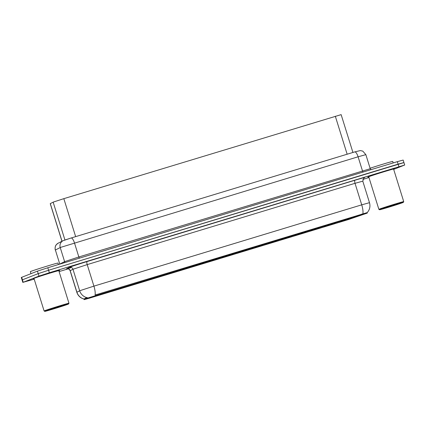 <?xml version="1.0" encoding="UTF-8"?>
<svg xmlns="http://www.w3.org/2000/svg" width="426" height="426" viewBox="0 0 426 426"><rect width="100%" height="100%" fill="white"/><g stroke="black" fill="none" stroke-linecap="round" stroke-linejoin="round"><path stroke-width="0.64" d="M116.181 289.813L108.087 292.305L116.181 289.813M130.782 285.383L122.688 287.87L130.782 285.383M145.388 280.952L137.289 283.439L145.388 280.952M159.99 276.517L151.896 279.009L159.99 276.517M174.591 272.086L166.497 274.573L174.591 272.086M189.197 267.65L181.103 270.143L189.197 267.65M203.798 263.22L195.704 265.707L203.798 263.22M218.405 258.784L210.306 261.276L218.405 258.784M233.006 254.354L224.912 256.841L233.006 254.354M247.607 249.924L239.513 252.41L247.607 249.924M262.214 245.488L254.12 247.98L262.214 245.488M276.815 241.057L268.721 243.544L276.815 241.057M291.421 236.622L283.322 239.114L291.421 236.622M306.022 232.191L297.928 234.678L306.022 232.191M320.624 227.756L312.53 230.248L320.624 227.756M335.23 223.325L327.136 225.812L335.23 223.325M349.831 218.895L341.737 221.382L349.831 218.895M101.574 294.249L93.48 296.736L101.574 294.249M113.54 290.207L105.446 292.699L113.54 290.207M128.141 285.777L120.047 288.264L128.141 285.777M142.747 281.341L134.653 283.833L142.747 281.341M157.348 276.911L149.254 279.397L157.348 276.911M171.955 272.475L163.856 274.967L171.955 272.475M186.556 268.045L178.462 270.531L186.556 268.045M201.157 263.614L193.063 266.101L201.157 263.614M215.764 259.178L207.67 261.67L215.764 259.178M230.365 254.748L222.271 257.235L230.365 254.748M244.971 250.312L236.872 252.804L244.971 250.312M259.572 245.882L251.478 248.369L259.572 245.882M274.174 241.446L266.08 243.938L274.174 241.446M288.78 237.016L280.686 239.503L288.78 237.016M303.381 232.585L295.287 235.072L303.381 232.585M317.988 228.15L309.888 230.642L317.988 228.15M332.589 223.719L324.495 226.206L332.589 223.719M347.19 219.284L339.096 221.776L347.19 219.284M361.796 214.853L353.702 217.34L361.796 214.853M98.939 294.643L90.839 297.13L98.939 294.643M61.956 241.276L50.236 203.644L53.458 202.025L63.825 198.66L341.141 114.637L352.925 152.465M86.718 298.338L367.271 213.085L348.601 219.507L89.401 298.184L84.162 299.638L86.718 298.338L86.505 297.662L87.245 297.566M33.606 278.423A14.026 0.319 162.7 0 0 32.999 278.716A14.026 0.319 162.7 0 0 34 278.524A13.877 0.314 162.7 0 1 33.137 278.673A13.877 0.314 162.7 0 1 33.739 278.386A13.877 0.314 162.7 0 1 48.335 273.609A13.877 0.314 162.7 0 1 59.64 270.414A13.877 0.314 162.7 0 1 59.044 270.702A13.877 0.314 162.7 0 1 58.847 270.776A14.026 0.319 162.7 0 0 59.177 270.664A14.026 0.319 162.7 0 0 59.778 270.372A14.026 0.319 162.7 0 0 48.356 273.604A14.026 0.319 162.7 0 0 33.606 278.423M394.396 168.755L394.407 168.802A13.877 0.314 162.7 0 1 393.81 169.085A13.877 0.314 162.7 0 1 393.613 169.165A14.026 0.319 162.7 0 0 393.943 169.047A14.026 0.319 162.7 0 0 394.545 168.755A14.026 0.319 162.7 0 0 383.123 171.987A14.026 0.319 162.7 0 0 368.373 176.806A14.026 0.319 162.7 0 0 367.766 177.099A14.026 0.319 162.7 0 0 368.772 176.912M84.076 299.084C80.461 298.083 78.043 295.809 76.813 292.263L80.088 290.617L93.917 286.134A10.123 3.078 73.1 0 1 95.094 295.021L367.026 212.643M86.797 297.614L86.803 297.614A10.123 10.027 63.2 0 1 79.678 290.793L72.974 269.264L70.109 270.734C69.001 268.183 66.472 268.737 67.074 268.737L67.542 268.63M393.677 169.372L404.7 165.027L403.928 162.54L398.108 164.159L48.575 270.254L38.207 273.62L22.072 279.962L38.207 273.62L48.575 270.254L403.55 162.721M71.158 267.635A14.457 0.33 -17.3 0 1 66.6 268.753A2.891 2.865 -116.8 0 1 70.194 270.67L76.904 292.199A10.123 10.027 63.2 0 0 83.965 299.004L86.505 297.662M404.7 165.027L49.352 272.736L38.979 276.101L23.222 282.268L34.197 279.152M59.097 271.591L68.192 268.833M362.798 179.41L368.964 177.535M403.928 162.54L403.15 160.059L397.33 161.672L47.803 267.768L37.435 271.133L21.3 277.475L22.85 282.443M58.421 264.546L57.957 263.066A14.457 0.33 162.7 0 0 46.184 266.394A14.457 0.33 162.7 0 0 30.976 271.367A14.457 0.33 162.7 0 0 30.352 271.666L30.97 273.662M68.959 303.243L58.815 270.675A13.014 0.293 162.7 0 0 48.213 273.668A13.014 0.293 162.7 0 0 34.527 278.146A13.014 0.293 162.7 0 0 33.968 278.412L44.112 310.98A13.014 0.293 162.7 0 0 44.118 310.985A13.014 0.293 162.7 0 1 44.671 310.714A13.014 0.293 162.7 0 1 58.357 306.235A13.014 0.293 162.7 0 1 68.959 303.243A13.014 0.293 162.7 0 1 68.953 303.248L68.575 303.972A12.434 0.282 162.7 0 0 58.58 306.789A12.434 0.282 162.7 0 0 45.369 311.102A12.434 0.282 162.7 0 0 44.842 311.363A12.434 0.282 162.7 0 0 55.098 308.456A12.434 0.282 162.7 0 0 68.038 304.223A12.434 0.282 162.7 0 0 68.575 303.972M51.865 309.015L49.714 309.931L54.358 308.584L64.246 305.373L49.166 309.952M63.911 305.272L61.291 306.076M393.187 162.934L392.724 161.454A14.457 0.33 162.7 0 0 384.737 163.632A14.457 0.33 162.7 0 0 370.087 168.238M394.407 168.802A13.877 0.314 162.7 0 0 383.102 171.998A13.877 0.314 162.7 0 0 368.506 176.769A13.877 0.314 162.7 0 0 367.904 177.056A13.877 0.314 162.7 0 0 368.767 176.902M403.342 202.355L403.726 201.631A13.014 0.293 162.7 0 0 403.726 201.626L393.581 169.058A13.014 0.293 162.7 0 0 382.985 172.056A13.014 0.293 162.7 0 0 369.294 176.529A13.014 0.293 162.7 0 0 368.735 176.795L378.879 209.363A13.014 0.293 162.7 0 0 378.884 209.368L379.609 209.752A12.434 0.282 162.7 0 0 389.865 206.844A12.434 0.282 162.7 0 0 402.81 202.606A12.434 0.282 162.7 0 0 403.342 202.355A12.434 0.282 162.7 0 0 393.352 205.172A12.434 0.282 162.7 0 0 380.141 209.491A12.434 0.282 162.7 0 0 379.609 209.752M403.726 201.626A13.014 0.293 162.7 0 0 393.129 204.624A13.014 0.293 162.7 0 0 379.438 209.097A13.014 0.293 162.7 0 0 378.879 209.363M398.683 203.655L383.948 208.33M64.933 239.982L53.149 202.153M84.226 299.595L84.013 298.919M362.031 214.539L361.86 213.99M96.324 295.191L96.154 294.643M75.652 236.627L63.825 198.66M62.026 241.238L50.3 203.596M347.147 154.217L335.321 116.25M354.986 180.23A2.891 0.879 -106.9 0 0 355.023 183.313L87.208 264.605L72.974 269.264A2.891 2.865 -116.8 0 0 69.374 267.347A14.457 0.33 -17.3 0 1 87.17 261.521L354.986 180.23A14.457 0.33 -17.3 0 1 364.06 177.834A14.457 0.33 -17.3 0 1 364.049 177.839M362.787 181.156L355.023 183.313L361.727 204.842L369.491 202.685L362.787 181.156L363.868 177.903M362.904 213.73A10.123 3.078 -106.9 0 0 361.727 204.842L93.917 286.134L87.208 264.605A2.891 0.879 -106.9 0 1 87.17 261.521M66.6 268.753L69.374 267.347M398.88 166.641L397.33 161.672M49.352 272.736L47.803 267.768M38.979 276.101L37.435 271.133M23.222 282.268L21.673 277.299M64.188 240.253L71.099 238.012A5.783 1.757 -106.9 0 1 71.142 238.001L354.773 151.906A5.783 1.757 -106.9 0 0 354.73 151.917L71.179 237.99M365.854 154.643L362.798 151.129L360.316 150.575L354.773 151.906A5.783 1.757 -106.9 0 1 358.09 156.795L60.636 247.373L60.226 247.549L64.608 261.628L78.847 256.969L370.237 168.717L365.854 154.643L358.09 156.795L362.478 170.874A1.448 0.442 73.1 0 0 363.133 172.056M79.502 258.145A1.448 0.442 73.1 0 1 78.847 256.969L74.459 242.889A5.783 1.757 -106.9 0 0 71.142 238.001L63.091 240.701A5.783 5.73 63.2 0 0 60.226 247.549L55.385 249.998L59.768 264.072L64.608 261.628A1.448 1.432 -116.8 0 1 64.528 262.693M55.295 250.062C54.507 246.249 56.472 244.492 56.498 244.492L58.25 243.15A5.783 5.73 63.2 0 0 55.385 249.998L59.768 264.072A1.448 1.432 -116.8 0 1 59.784 264.131M386.632 207.398L384.481 208.314L389.124 206.967L399.013 203.761L396.058 204.459M84.162 299.638L83.965 299.004M367.271 213.085L367.143 212.686M367.132 212.702C369.736 209.789 370.519 206.45 369.491 202.685M76.813 292.263L70.109 270.734M371.105 169.633L370.237 168.717M58.25 243.15L63.091 240.701M44.842 311.363L44.118 310.985"/></g></svg>
